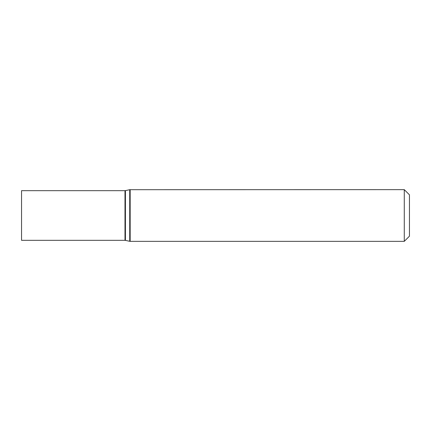 <?xml version="1.0" encoding="UTF-8"?>
<svg xmlns="http://www.w3.org/2000/svg" width="431" height="431" viewBox="0 0 431 431"><rect width="100%" height="100%" fill="white"/><g stroke="black" fill="none" stroke-linecap="round" stroke-linejoin="round"><path stroke-width="0.65" d="M404.278 189.651L409.45 194.823L409.45 236.177L404.278 241.349L404.278 189.651L129.726 189.699L129.726 241.301L130.162 241.349L130.162 189.651M21.55 215.5L21.55 190.674L124.99 190.674L124.99 240.326L21.55 240.326L21.55 215.5M129.726 241.301L125.426 240.374L125.426 190.626L129.726 189.699M404.278 241.349L130.162 241.349M125.426 190.626L124.99 190.674M125.426 240.374L124.99 240.326"/></g></svg>
